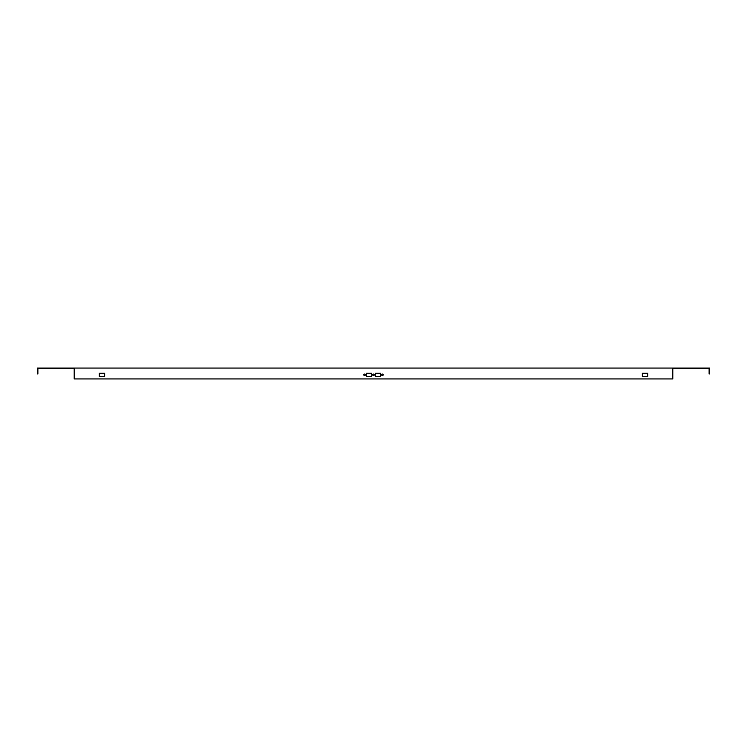 <?xml version="1.0" encoding="UTF-8"?>
<svg xmlns="http://www.w3.org/2000/svg" width="747" height="747" viewBox="0 0 747 747"><rect width="100%" height="100%" fill="white"/><g stroke="black" fill="none" stroke-linecap="round" stroke-linejoin="round"><path stroke-width="1.12" d="M37.882 368.066L37.35 368.066L37.35 373.948L37.882 373.948L37.882 368.607L74.205 368.607L74.205 368.066L74.205 378.934L672.795 378.934L672.795 368.066L37.882 368.066L37.882 368.607L37.35 368.066M709.65 368.066L709.118 368.607L672.795 368.607L672.795 368.066L709.65 368.066L709.65 373.948L709.118 373.948L709.118 368.066M642.345 376.441L642.345 373.229L647.686 373.229L647.686 376.441L642.345 376.441L647.686 376.441L647.686 373.229L642.345 373.229L642.345 376.441M104.655 376.441L99.314 376.441L99.314 373.229L104.655 373.229L104.655 376.441L104.655 373.229L99.314 373.229L99.314 376.441L104.655 376.441M382.399 375.592A0.756 0.756 0 0 1 381.745 374.452A0.756 0.756 0 0 1 383.062 374.452A0.756 0.756 0 0 1 382.399 375.592M364.601 375.592A0.756 0.756 0 0 1 363.938 374.452A0.756 0.756 0 0 1 365.255 374.452A0.756 0.756 0 0 1 364.601 375.592M371.717 376.441L371.717 373.229L366.375 373.229L366.375 376.441L371.717 376.441L366.375 376.441L366.375 373.229L371.717 373.229L371.717 376.441M373.5 375.592A0.756 0.756 0 0 0 374.154 374.452A0.756 0.756 0 0 0 372.846 374.452A0.756 0.756 0 0 0 373.5 375.592M380.625 376.441L380.625 373.229L375.283 373.229L375.283 376.441L380.625 376.441L375.283 376.441L375.283 373.229L380.625 373.229L380.625 376.441"/></g></svg>

